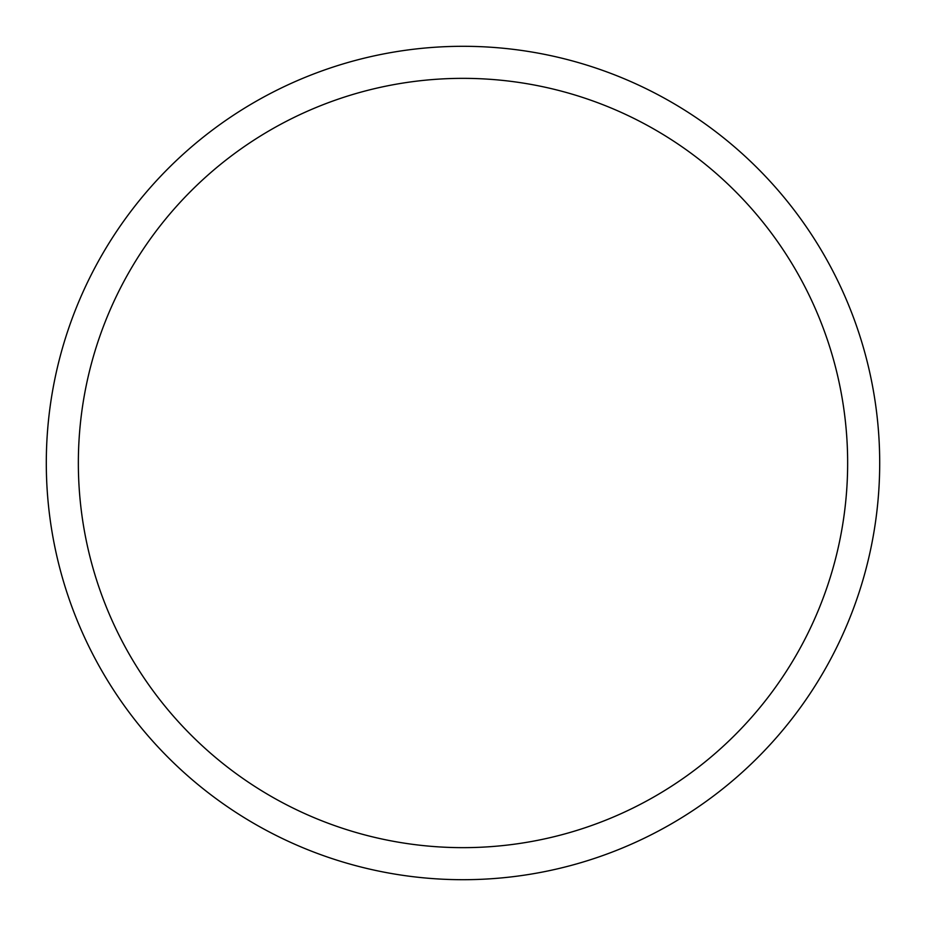 <?xml version="1.0" encoding="UTF-8"?>
<svg xmlns="http://www.w3.org/2000/svg" width="926" height="926" viewBox="0 0 926 926"><rect width="100%" height="100%" fill="white"/><g stroke="black" fill="none" stroke-linecap="round" stroke-linejoin="round"><path stroke-width="1.39" d="M879.7 463A416.7 416.7 0 0 1 463 879.7A416.7 416.7 0 0 1 46.3 463A416.7 416.7 0 0 1 463 46.3A416.7 416.7 0 0 1 879.7 463M847.649 463A384.649 384.649 0 0 1 463 847.649A384.649 384.649 0 0 1 78.351 463A384.649 384.649 0 0 1 463 78.351A384.649 384.649 0 0 1 847.649 463"/></g></svg>
